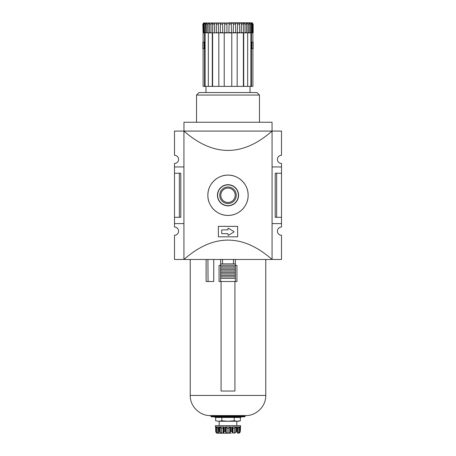 <?xml version="1.0" encoding="UTF-8"?>
<svg xmlns="http://www.w3.org/2000/svg" width="456" height="456" viewBox="0 0 456 456"><rect width="100%" height="100%" fill="white"/><g stroke="black" fill="none" stroke-linecap="round" stroke-linejoin="round"><path stroke-width="0.68" d="M237.633 226.364L218.367 226.364L218.367 236.812L237.633 236.812L237.633 226.364M276.649 173.24L276.649 217.301L275.207 217.301L275.207 173.24L281.506 173.24L281.506 163.482A4.093 4.093 0 0 1 277.413 159.389A4.093 4.093 0 0 1 281.506 155.296L281.506 131.066L272.061 131.066L272.061 259.47L183.939 259.47C213.311 233.666 242.689 233.666 272.061 259.47L281.506 259.47L281.506 235.239A4.093 4.093 0 0 1 277.413 231.146A4.093 4.093 0 0 1 281.506 227.054L281.506 223.594L272.061 223.594M272.038 131.066L183.962 131.066L183.962 122.254L272.038 122.254L272.061 131.066C242.689 156.87 213.311 156.87 183.939 131.066L183.939 259.47L174.494 259.47L174.494 235.239A4.093 4.093 0 0 0 178.587 231.146A4.093 4.093 0 0 0 174.494 227.054L174.494 217.301L180.793 217.301L180.793 173.24L179.35 173.24L179.35 217.301M207.856 195.271C207.583 206.038 217.233 215.677 227.989 215.409C238.773 215.682 248.406 206.055 248.144 195.276C248.417 184.52 238.784 174.859 228.017 175.127C217.25 174.859 207.6 184.446 207.856 195.271A20.144 20.144 0 0 1 238.072 177.823A20.144 20.144 0 0 1 238.072 212.713A20.144 20.144 0 0 1 207.856 195.271M222.021 229.887A0.314 0.314 0 0 0 221.707 230.206L221.707 233.352A0.314 0.314 0 0 0 222.021 233.666L227.686 233.666A0.314 0.314 0 0 1 228 233.979L228 235A0.314 0.314 0 0 0 228.479 235.267L233.934 231.99L233.934 231.562L228.479 228.285A0.314 0.314 0 0 0 228 228.559L228 229.573A0.314 0.314 0 0 1 227.686 229.887L222.021 229.887M183.962 131.066L174.494 131.066L174.494 155.296A4.093 4.093 0 0 1 178.587 159.389A4.093 4.093 0 0 1 174.494 163.482L174.494 217.301M276.649 217.301L281.506 217.301L281.506 223.594M174.494 173.24L179.35 173.24M281.506 173.24L281.506 217.301M183.939 166.942L174.494 166.942M183.939 223.594L174.494 223.594M281.506 166.942L272.061 166.942M217.426 195.271A10.573 10.573 0 0 1 233.29 186.111A10.573 10.573 0 0 1 233.29 204.425A10.573 10.573 0 0 1 217.426 195.271M217.615 195.271A10.385 10.385 0 0 1 233.193 186.276A10.385 10.385 0 0 1 233.193 204.265A10.385 10.385 0 0 1 217.615 195.271M219.718 195.271A8.282 8.282 0 0 1 232.138 188.094A8.282 8.282 0 0 1 232.138 202.441A8.282 8.282 0 0 1 219.718 195.271M220.795 195.271A7.205 7.205 0 0 1 231.602 189.029A7.205 7.205 0 0 1 231.602 201.506A7.205 7.205 0 0 1 220.795 195.271M256.956 92.545L199.044 92.545L196.53 95.059L259.47 95.059L256.956 92.545M203.98 48.604L202.823 48.604L202.823 42.311L204.003 42.186L204.003 48.61L203.98 42.311M203.313 32.872L203.04 24.06C203.815 22.6 203.935 22.6 203.416 24.06C203.935 22.6 203.815 22.6 203.04 24.06L202.846 24.06C203.501 22.6 203.501 22.6 202.846 24.06L203.091 32.872M205.342 24.06L205.257 23.609M211.31 32.872L211.008 32.621L211.008 24.06L212.673 23.444L212.667 32.872L214.782 32.872L212.285 32.872L212.285 86.372L208.329 86.372L208.329 32.872L206.756 32.621L206.91 23.091L205.679 24.06L205.679 32.621L204.733 32.621L205.679 32.621M203.826 22.971L203.45 23.165M204.288 32.872L203.992 32.621L203.992 24.06L205.006 23.017L204.733 32.621M208.352 32.872L208.039 32.621L208.039 24.06L209.492 23.216L209.486 32.872M214.491 32.621L214.491 24.06C215.437 22.6 216.064 22.6 216.355 24.06L216.309 32.872L218.652 32.872L216.355 32.621M218.384 32.621L218.384 24.06C219.285 22.6 219.957 22.6 220.408 24.06L220.311 32.872M222.802 32.872L222.574 24.06C223.394 22.6 224.101 22.6 224.694 24.06L224.694 32.621L224.221 32.872L228.883 32.872L224.694 32.621M226.923 32.621L226.923 24.06C227.641 22.6 228.359 22.6 229.077 24.06L228.883 32.872L231.779 32.872L231.779 86.372L251.444 86.372L251.444 32.872L252.892 32.872L252.892 42.186L251.997 42.186L251.997 48.61L252.892 48.61L252.892 86.372L251.444 86.372M235.689 32.872L235.592 24.06C236.043 22.6 236.715 22.6 237.616 24.06L237.348 32.872L231.454 32.872L231.306 24.06C231.899 22.6 232.606 22.6 233.426 24.06L233.198 32.872M252.379 32.872L252.584 24.06C252.06 22.6 252.185 22.6 252.96 24.06C252.185 22.6 252.06 22.6 252.584 24.06L252.008 24.06L250.994 23.017L251.267 24.06L250.321 24.06L249.09 23.091L249.13 32.872L237.348 32.872L239.691 32.872L239.645 24.06C239.936 22.6 240.557 22.6 241.509 24.06L241.218 32.872L243.344 32.621L241.509 32.621M243.333 32.872L243.327 23.444L244.992 24.06L244.992 32.621L244.69 32.872M246.514 32.872L246.508 23.216L247.961 24.06L247.961 32.621L247.648 32.872M252.96 32.621L253.154 24.06C252.499 22.6 252.499 22.6 253.154 24.06L253.154 32.621L252.687 32.872M203.992 24.06L203.416 24.06L203.621 32.872M202.846 24.06L203.04 32.621M204.003 48.61L203.108 48.61L203.108 86.372L204.556 86.372L204.556 32.872L203.108 32.872L203.108 42.186L204.003 42.186M203.108 48.61L203.108 86.372M203.108 32.872L203.108 42.186M212.285 32.872L208.329 32.872M251.997 42.186L253.177 42.311L253.177 48.604L252.02 48.604L252.02 42.311M206.91 32.872L205.987 32.872M224.221 86.372L218.823 86.372L218.823 32.872L224.221 32.872L224.221 86.372L231.779 86.372M212.285 86.372L218.823 86.372M204.556 86.372L208.329 86.372M250.897 86.372L250.897 32.872L251.444 32.872M247.671 86.372L247.671 32.872L249.09 32.872M250.321 24.06L250.321 32.621L250.013 32.872L250.897 32.872M243.715 32.872L243.715 86.372M243.401 86.372L243.401 32.872M237.177 32.872L237.177 86.372M212.599 86.372L212.599 32.872M205.103 86.372L205.103 32.872M204.556 32.872L205.006 32.872M249.261 32.872L251.108 32.872L251.267 32.621L250.321 32.621M251.267 24.06L251.267 32.621M252.008 24.06L252.008 32.621L251.712 32.872M218.823 32.872L212.667 32.872M214.491 24.06L212.656 24.06L212.656 32.621M240.358 417.462L240.358 420.797L238.699 421.241L218.732 421.241L215.642 420.797L218.732 421.241L221.821 420.797L228 421.241L234.179 420.797L237.268 421.241L240.358 420.797L238.505 421.162M215.642 417.462L215.642 420.797L218.732 421.241M241.68 416.835L240.591 417.462L215.409 417.462L214.32 416.835M221.821 417.462L221.821 420.797M231.146 433.2L217.301 433.2L231.146 433.2M215.409 426.907L215.711 426.907L216.036 432.533L215.409 425.647L240.591 425.647L240.301 431.541L240.301 426.907M218.823 427.204L218.663 432.533L218.566 426.913M218.566 428.167L217.791 428.167L216.611 426.987L215.99 426.907L216.611 426.987L216.611 432.533L217.791 433.092L218.635 433.092L218.663 432.533M216.611 432.533L215.99 431.313L215.99 426.907L218.732 426.907M216.036 432.533L216.668 433.069M239.297 433.086L239.964 432.533L238.699 433.2M239.389 432.533L237.365 433.092L237.268 426.907L240.01 426.907L239.389 426.987L239.389 432.533L240.01 431.313L239.964 432.533M237.365 433.092L237.433 426.913M236.516 431.313L236.516 426.907L235.758 426.987L234.378 428.167L232.919 428.167L231.768 426.907L236.516 426.907L235.758 426.987L235.758 432.533L236.516 431.313L237.268 431.313M235.758 432.533L234.378 433.092L232.919 433.092L232.207 432.584M232.207 426.987L231.768 426.907L231.768 431.313L232.207 432.533L232.212 426.981L232.207 432.476M230.046 432.533L228.844 433.092L228.844 428.167L230.046 426.987L230.046 432.533L230.742 431.313L231.768 431.313M228.844 428.167L227.156 428.167L227.156 433.092L228.844 433.092M227.156 433.092L225.954 432.533L225.258 431.313L224.232 431.313L223.793 432.533L223.788 426.981L223.081 428.167L223.081 433.092L223.793 432.533M223.081 428.167L221.622 428.167L221.622 433.092L223.081 433.092M221.622 433.092L220.242 432.533L219.484 431.313L218.732 431.313M221.622 428.167L220.242 426.987L219.484 426.907L224.232 426.907L224.232 431.313M227.156 428.167L225.954 426.987L225.258 426.907L230.742 426.907L230.742 431.313M238.648 427.489L238.955 427.215M240.01 431.313L240.01 426.907L239.389 426.987L238.209 428.167L238.209 433.092M230.046 426.987L230.742 426.907M223.793 426.987L224.232 426.907L223.793 426.987L223.793 432.476M235.364 265.392L236.932 265.392L236.932 281.506L235.364 281.506L235.364 278.354L220.636 278.354L220.636 263.876L235.364 263.876L235.364 259.47M234.179 417.462L234.179 420.797M208.056 281.506L207.925 259.47M234.925 281.506L234.925 391.026L221.075 391.026L221.075 281.506M220.636 265.392L219.068 265.392L219.068 281.506L235.364 281.506M242.478 416.835L211.259 416.835L242.478 416.835M245.624 415.576L210.376 415.576L211.003 416.203L244.997 416.203L245.624 415.576C256.34 415.889 266.082 406.148 265.768 395.432L190.232 395.432C189.918 406.148 199.66 415.889 210.376 415.576M206.118 259.47L206.118 281.506L213.744 281.506L213.744 259.47M220.636 281.506L220.636 278.354M220.636 263.876L220.636 259.47M235.364 278.354L235.364 263.876M222.522 263.876L222.522 259.47M233.478 263.876L233.478 259.47M220.636 268.156L235.364 268.156L235.364 266.771L220.636 266.771M220.636 271.052L235.364 271.052L235.364 269.667L220.636 269.667M220.636 273.948L235.364 273.948L235.364 272.563L220.636 272.563M220.636 276.843L235.364 276.843L235.364 275.458L220.636 275.458M220.636 265.261L235.364 265.261M205.679 24.06L204.733 24.06M208.039 24.06L206.756 24.06M211.008 24.06L209.424 24.06M218.384 24.06L216.355 24.06M222.574 24.06L220.408 24.06M226.923 24.06L224.694 24.06M231.306 24.06L229.077 24.06M235.592 24.06L233.426 24.06M239.645 24.06L237.616 24.06M243.344 24.06L241.509 24.06M246.576 24.06L244.992 24.06M249.244 24.06L247.961 24.06M203.992 32.621L203.416 32.621M252.584 32.621L252.008 32.621M249.244 32.621L247.961 32.621M246.576 32.621L244.992 32.621M239.645 32.621L237.616 32.621M208.039 32.621L206.756 32.621M211.008 32.621L209.424 32.621M222.574 32.621L220.408 32.621M231.306 32.621L229.077 32.621M235.592 32.621L233.426 32.621M219.484 426.907L219.484 431.313M225.258 426.907L225.258 431.313M238.209 428.167L237.433 428.167M234.378 428.167L234.378 433.092M232.919 428.167L232.919 433.092M225.954 426.987L225.954 432.533M220.242 426.987L220.242 432.533M218.635 432.476L218.635 433.092M217.791 428.167L217.791 433.092M244.741 416.835L211.259 416.835M252.55 22.971L203.45 22.971M229.02 22.8L251.917 22.8M250.03 92.545L250.03 86.372M205.969 92.545L205.969 86.372M259.47 122.254L259.47 95.059M196.53 122.254L196.53 95.059M215.699 431.541L215.699 426.907M216.668 433.092L217.301 433.2M240.301 426.941L240.591 426.907M244.997 416.584L244.997 416.203M211.003 416.584L211.003 416.203M265.768 395.432L265.768 259.47M190.232 395.432L190.232 259.47M236.812 425.647L236.812 421.241M219.188 425.647L219.188 421.241"/></g></svg>
